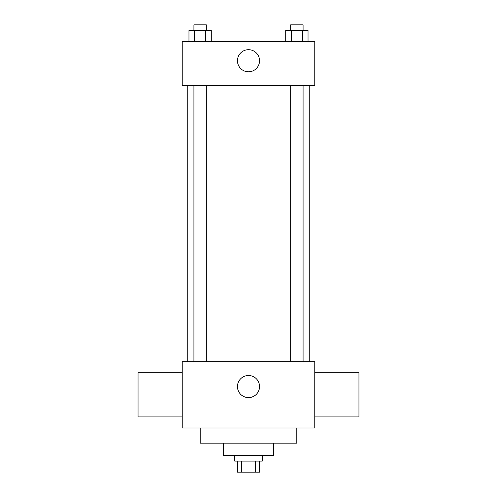 <?xml version="1.0" encoding="UTF-8"?>
<svg xmlns="http://www.w3.org/2000/svg" width="497" height="497" viewBox="0 0 497 497"><rect width="100%" height="100%" fill="white"/><g stroke="black" fill="none" stroke-linecap="round" stroke-linejoin="round"><path stroke-width="0.75" d="M255.582 461.104L255.582 472.15L237.454 472.15L237.454 461.104M255.582 472.15L259.546 472.15L259.546 461.104M262.304 455.581L262.304 461.104L234.696 461.104L234.696 455.581M241.418 461.104L241.418 472.15M273.35 443.156L273.35 455.581L223.65 455.581L223.65 443.156M296.808 427.973L296.808 443.156L200.192 443.156L200.192 427.973M314.769 427.973L182.231 427.973L182.231 361.704L314.769 361.704L314.769 427.973M237.454 386.554A11.046 11.046 0 0 1 254.023 376.993A11.046 11.046 0 0 1 254.023 396.121A11.046 11.046 0 0 1 237.454 386.554M314.769 372.75L358.946 372.75L358.946 416.927L314.769 416.927M182.231 416.927L138.054 416.927L138.054 372.75L182.231 372.75M314.769 85.596L182.231 85.596L182.231 41.419L314.769 41.419L314.769 85.596M259.546 60.746A11.046 11.046 0 0 1 242.977 70.307A11.046 11.046 0 0 1 242.977 51.179A11.046 11.046 0 0 1 259.546 60.746M308.034 41.419L308.034 30.373L285.713 30.373L285.713 41.419M302.456 30.373L302.456 41.419M291.298 30.373L291.298 41.419M290.67 30.373L290.67 24.85L303.083 24.85L303.083 30.373M211.287 41.419L211.287 30.373L188.966 30.373L188.966 41.419M205.702 30.373L205.702 41.419M194.544 30.373L194.544 41.419M193.917 30.373L193.917 24.85L206.33 24.85L206.33 30.373M187.754 85.596L187.754 361.704M309.246 85.596L309.246 361.704M303.083 361.704L303.083 85.596M290.67 361.704L290.67 85.596M193.917 85.596L193.917 361.704M206.33 85.596L206.33 361.704"/></g></svg>

